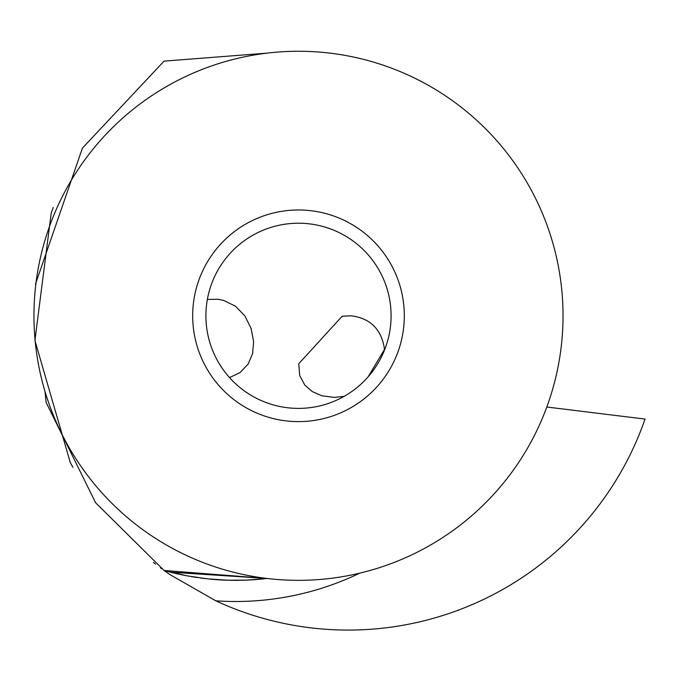 <?xml version="1.0" encoding="UTF-8"?>
<svg xmlns="http://www.w3.org/2000/svg" width="679" height="679" viewBox="0 0 679 679"><rect width="100%" height="100%" fill="white"/><g stroke="black" fill="none" stroke-linecap="round" stroke-linejoin="round"><path stroke-width="1.02" d="M44.958 391.325L46.155 402.52L95.603 502.757L164.072 570.47L267.102 578.474M35.698 285.452L35.588 283.797L82.422 148.115L164.072 61.127L267.102 53.123M546.816 407.018L645.05 419.079A314.275 314.275 0 0 1 215.803 600.813L169.894 574.578L164.072 570.47C149.321 559.369 149.321 559.369 164.072 570.47L186.835 575.8L207.299 578.822L227.847 580.231L246.766 580.112L267.076 578.474L170.463 572.185M161.551 568.629L160.405 567.78M155.601 564.122L153.369 562.382M71.202 464.224L72.933 467.398L70.209 462.357L34.918 340.425L51.222 213.062L53.2 207.494M170.149 572.1A264.547 264.547 0 0 0 189.297 576.25A264.547 264.547 0 0 1 170.149 572.1L164.072 570.47M166.177 571.056A264.547 264.547 0 0 0 168.842 571.769A264.547 264.547 0 0 1 166.177 571.056M191.427 576.615A264.547 264.547 0 0 0 197.216 577.532A264.547 264.547 0 0 1 191.427 576.615M200.712 578.024A264.547 264.547 0 0 0 205.864 578.661A264.547 264.547 0 0 1 200.712 578.024M209.964 579.094A264.547 264.547 0 0 0 239.755 580.316A264.547 264.547 0 0 1 209.964 579.094M241.011 580.29A264.547 264.547 0 0 0 263.995 578.822A264.547 264.547 0 0 1 241.011 580.29M265.667 578.635A264.547 264.547 0 0 0 267.076 578.474A264.547 264.547 0 0 1 265.667 578.635M33.95 315.803A264.547 264.547 0 0 1 298.497 51.256A264.547 264.547 0 0 1 563.035 315.803A264.547 264.547 0 0 1 298.497 580.341A264.547 264.547 0 0 1 33.95 315.803M404.311 315.803A105.814 105.814 0 0 0 298.497 209.981A105.814 105.814 0 0 0 192.675 315.803A105.814 105.814 0 0 0 298.497 421.617A105.814 105.814 0 0 0 404.311 315.803M205.907 315.803A92.59 92.59 0 0 0 298.497 408.393A92.59 92.59 0 0 0 391.087 315.803A92.59 92.59 0 0 0 298.497 223.213A92.59 92.59 0 0 0 205.907 315.803L205.907 316.898M207.358 299.431L217.908 299.244L223.518 300.373L235.367 306.119L244.822 315.803L251.077 328.373L253.615 341.639L252.588 353.623L248.149 364.08L240.103 372.542L229.553 377.609M344.151 396.349L334.297 397.393L321.854 395.772L312.17 391.528L304.829 385.12L299.719 375.555L298.735 363.774L342.148 316.244L351.001 315.803C370.403 318.196 381.581 329.383 384.518 349.362L368.128 376.828M366.397 378.746L367.823 377.176M215.803 600.813A285.706 285.706 0 0 0 359.751 573.152"/></g></svg>
